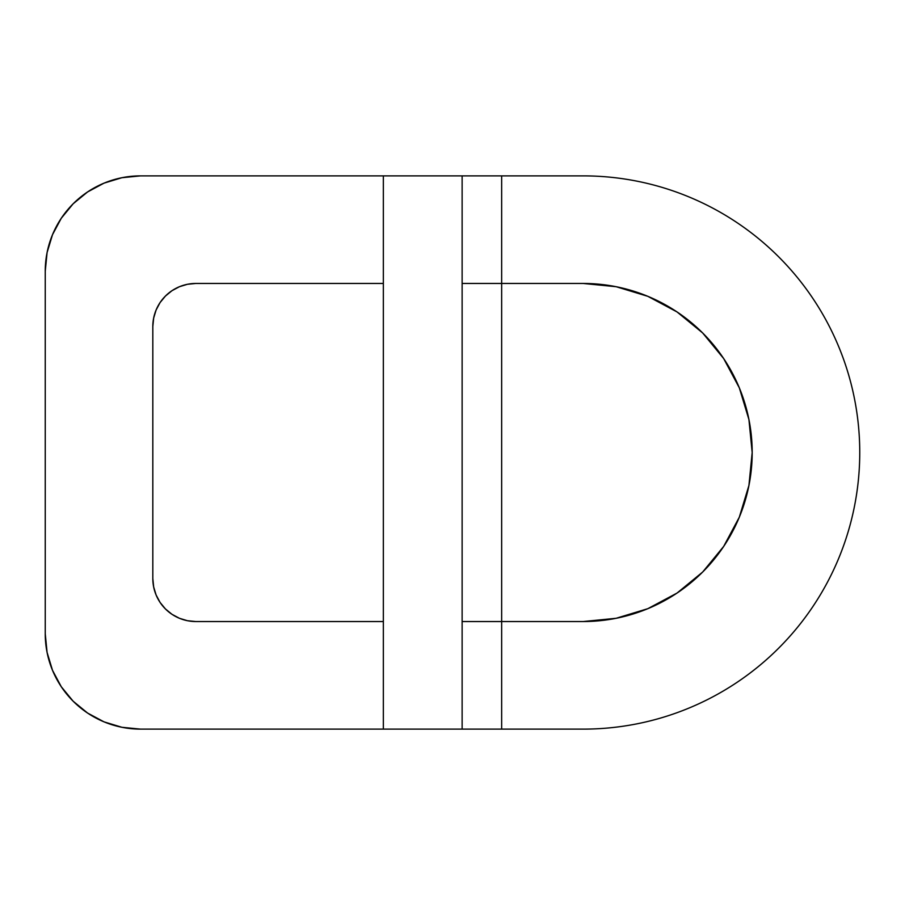 <?xml version="1.0" encoding="UTF-8"?>
<svg xmlns="http://www.w3.org/2000/svg" width="905" height="905" viewBox="0 0 905 905"><rect width="100%" height="100%" fill="white"/><g stroke="black" fill="none" stroke-linecap="round" stroke-linejoin="round"><path stroke-width="1.36" d="M87.593 191.939L104.064 183.127L121.937 177.708L140.535 175.875A95.285 95.285 0 0 0 45.25 271.161L47.083 252.574L52.501 234.7L61.302 218.218L73.158 203.783L87.593 191.939L104.064 183.127L121.937 177.708L140.535 175.875L462.127 175.875L462.127 283.457L501.653 283.457L501.653 175.875L583.125 175.875C601.293 175.875 619.28 177.651 637.097 181.192C654.903 184.733 672.2 189.982 688.988 196.939C705.764 203.885 721.704 212.404 736.806 222.494C751.908 232.585 765.89 244.056 778.73 256.896C791.57 269.747 803.04 283.718 813.131 298.82C823.222 313.922 831.74 329.861 838.697 346.638C845.643 363.425 850.892 380.722 854.433 398.528C857.974 416.345 859.75 434.332 859.75 452.5A276.625 276.625 0 0 1 583.125 729.125L501.653 729.125L501.653 621.543L462.127 621.543L462.127 729.125L140.535 729.125L121.937 727.292L104.064 721.873L87.593 713.061L73.158 701.217L61.302 686.782L52.501 670.3L47.083 652.426L45.25 633.839L45.25 271.161L45.25 633.839A95.285 95.285 0 0 0 140.535 729.125L383.347 729.125L383.347 621.543L195.853 621.543L383.347 621.543L383.347 729.125L583.125 729.125C601.293 729.125 619.28 727.349 637.097 723.808C654.903 720.267 672.2 715.018 688.988 708.061C672.2 715.018 654.903 720.267 637.097 723.808M583.125 283.457A169.043 169.043 0 0 1 752.179 452.5L748.921 419.524L739.306 387.804L723.683 358.584L702.665 332.961L677.042 311.942L647.822 296.32L616.101 286.704L583.125 283.457L501.653 283.457L583.125 283.457M616.101 618.296L583.125 621.543L501.653 621.543L583.125 621.543L616.101 618.296L647.822 608.68L677.042 593.058L702.665 572.039L723.683 546.416L739.306 517.196L748.921 485.476L752.179 452.5L748.921 485.476L739.306 517.196M195.853 283.457L383.347 283.457L195.853 283.457L187.459 284.283L179.394 286.727L171.95 290.709L165.434 296.059L160.072 302.575L156.101 310.019L153.658 318.085L152.821 326.479L152.821 578.521L153.658 586.915L156.101 594.981L160.072 602.425L165.434 608.941L171.95 614.291L179.394 618.273L187.459 620.717L195.853 621.543A43.033 43.033 0 0 1 152.821 578.521L152.821 326.479A43.033 43.033 0 0 1 195.853 283.457L187.459 284.283M140.535 175.875L383.347 175.875L383.347 283.457L383.347 175.875L583.125 175.875A276.625 276.625 0 0 1 859.75 452.5C859.75 470.668 857.974 488.655 854.433 506.472C850.892 524.278 845.643 541.575 838.697 558.362C831.74 575.139 823.222 591.078 813.131 606.18C803.04 621.283 791.57 635.253 778.73 648.104C765.89 660.944 751.908 672.415 736.806 682.506C721.704 692.597 705.764 701.115 688.988 708.061M383.347 621.543L383.347 283.457L383.347 621.543M462.127 283.457L462.127 621.543L462.127 283.457L501.653 283.457L501.653 621.543L501.653 175.875L462.127 175.875L462.127 283.457M748.921 419.524L752.179 452.5A169.043 169.043 0 0 1 583.125 621.543M677.042 593.058L647.822 608.68M838.697 558.362C845.643 541.575 850.892 524.278 854.433 506.472C857.974 488.655 859.75 470.668 859.75 452.5C859.75 434.332 857.974 416.345 854.433 398.528C850.892 380.722 845.643 363.425 838.697 346.638M778.73 256.896C765.89 244.056 751.908 232.585 736.806 222.494M688.988 196.939C672.2 189.982 654.903 184.733 637.097 181.192M47.083 652.426L52.501 670.3M87.593 713.061L104.064 721.873L121.937 727.292M179.394 618.273L171.95 614.291L165.434 608.941L160.072 602.425M153.658 586.915L152.821 578.521M153.658 318.085L156.101 310.019L160.072 302.575M165.434 296.059L171.95 290.709L179.394 286.727M501.653 729.125L501.653 621.543L462.127 621.543L462.127 729.125L501.653 729.125"/></g></svg>

